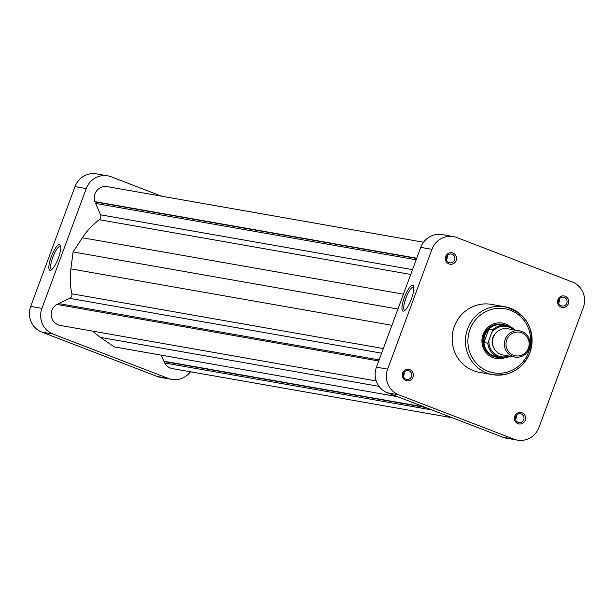 <?xml version="1.0" encoding="UTF-8"?>
<svg xmlns="http://www.w3.org/2000/svg" width="614" height="614" viewBox="0 0 614 614"><rect width="100%" height="100%" fill="white"/><g stroke="black" fill="none" stroke-linecap="round" stroke-linejoin="round"><path stroke-width="0.92" d="M452.403 417.804L172.296 368.577A11.321 10.922 -80 0 1 170.331 368.032A11.321 10.922 -80 0 1 164.667 362.981L432.064 409.975M376.236 380.972L60.187 325.428A11.321 10.922 -80 0 1 58.223 324.883A11.321 10.922 -80 0 1 51.238 315.174A11.321 10.922 -80 0 1 56.887 304.421L378.715 360.986M397.496 396.675L114.127 346.872L100.512 337.416A71.945 69.405 -80 0 1 92.775 331.161M58.2 304.651L58.606 303.569L69.666 298.343A3.999 3.853 100 0 0 71.869 293.814A71.945 69.405 -80 0 1 70.886 268.878L73.089 251.947L82.399 237.756A71.945 69.405 -80 0 1 99.284 219.697A3.999 3.853 100 0 0 100.566 214.816L95.646 203.434L96.137 202.113L94.909 201.645A11.321 10.922 -80 0 1 107.197 186.633L423.53 242.231M164.667 362.981L165.135 361.707L163.861 361.224L161.236 355.153M58.606 303.569L379.114 359.904M73.089 251.947L397.933 309.042M95.646 203.434L416.154 259.768M96.137 202.113L416.645 258.44M94.909 201.645L416.737 258.202M165.135 361.707L425.594 407.489M163.861 361.224L424.32 406.998M50.01 270.352A13.746 3.554 111 0 1 51.215 256.859A13.746 3.554 111 0 1 59.535 244.61A13.746 3.554 111 0 1 60.418 245.462A13.746 3.554 111 0 1 58.092 258.755A13.746 3.554 111 0 1 50.908 270.183A13.746 3.554 111 0 1 50.01 270.352M60.663 246.49A12.41 3.208 -69 0 0 60.433 246.36A12.41 3.208 -69 0 0 60.279 246.321A12.41 3.208 -69 0 0 52.873 257.082A12.41 3.208 -69 0 0 51.522 269.523A12.41 3.208 -69 0 0 51.676 269.569A12.41 3.208 -69 0 0 51.776 269.584M171.782 379.383L160.561 377.41A19.986 19.28 -80 0 1 157.1 376.443L41.79 332.074A19.986 19.28 -80 0 1 30.7 306.417L75.015 186.61A19.986 19.28 -80 0 1 96.498 173.862L107.711 175.827A19.986 19.28 100 0 0 86.236 188.575L41.921 308.389A19.986 19.28 100 0 0 53.011 334.039L168.313 378.416A19.986 19.28 100 0 0 171.782 379.383A19.986 19.28 100 0 0 190.47 371.769M161.597 196.196L111.18 176.794A19.986 19.28 100 0 0 107.711 175.827M402.6 373.051A5.795 5.587 -80 0 1 409.83 369.636A5.795 5.587 -80 0 1 413.045 377.073A5.795 5.587 -80 0 1 405.816 380.488A5.795 5.587 -80 0 1 402.6 373.051M411.503 376.551A4.467 4.306 100 0 0 408.249 370.603A4.467 4.306 100 0 0 403.452 373.45A4.467 4.306 100 0 0 406.706 379.398A4.467 4.306 100 0 0 411.503 376.551M514.778 416.223A5.795 5.587 -80 0 1 522.015 412.808A5.795 5.587 -80 0 1 525.231 420.245A5.795 5.587 -80 0 1 517.993 423.668A5.795 5.587 -80 0 1 514.778 416.223M523.681 419.723A4.467 4.306 100 0 0 520.434 413.782A4.467 4.306 100 0 0 515.637 416.63A4.467 4.306 100 0 0 518.884 422.57A4.467 4.306 100 0 0 523.681 419.723M557.896 299.663A5.795 5.587 -80 0 1 565.133 296.24A5.795 5.587 -80 0 1 568.349 303.684A5.795 5.587 -80 0 1 561.112 307.1A5.795 5.587 -80 0 1 557.896 299.663M566.799 303.162A4.467 4.306 100 0 0 563.552 297.214A4.467 4.306 100 0 0 558.755 300.062A4.467 4.306 100 0 0 562.002 306.01A4.467 4.306 100 0 0 566.799 303.162M445.718 256.483A5.795 5.587 -80 0 1 452.948 253.068A5.795 5.587 -80 0 1 456.164 260.505A5.795 5.587 -80 0 1 448.934 263.928A5.795 5.587 -80 0 1 445.718 256.483M454.621 259.983A4.467 4.306 100 0 0 451.367 254.042A4.467 4.306 100 0 0 446.57 256.89A4.467 4.306 100 0 0 449.824 262.83A4.467 4.306 100 0 0 454.621 259.983M412.646 285.403A13.746 3.554 111 0 1 413.529 286.254A13.746 3.554 111 0 1 411.203 299.548A13.746 3.554 111 0 1 404.02 310.976A13.746 3.554 111 0 1 403.122 311.144A13.746 3.554 111 0 1 404.327 297.652A13.746 3.554 111 0 1 412.646 285.403M413.775 287.283A12.41 3.208 -69 0 0 413.544 287.152A12.41 3.208 -69 0 0 413.391 287.114A12.41 3.208 -69 0 0 405.984 297.874A12.41 3.208 -69 0 0 404.634 310.316A12.41 3.208 -69 0 0 404.787 310.362A12.41 3.208 -69 0 0 404.887 310.377M504.739 357.778A17.983 17.353 -80 0 1 486.71 353.349A17.983 17.353 -80 0 1 483.064 334.553A17.983 17.353 -80 0 1 510.203 326.686M505.514 325.32A16.655 16.064 100 0 0 502.421 324.438L501.815 324.33A16.655 16.064 100 0 0 483.924 334.952A16.655 16.064 100 0 0 496.051 357.133L496.657 357.241A16.655 16.064 100 0 0 499.865 357.463M447.145 255.808A4.467 4.306 -80 0 1 446.455 259.722M559.323 298.987A4.467 4.306 -80 0 1 558.633 302.902M516.205 415.548A4.467 4.306 -80 0 1 515.514 419.462M404.02 372.376A4.467 4.306 -80 0 1 403.337 376.29M529.867 352.674A34.507 33.286 -80 0 1 492.789 374.686C510.18 376.451 522.568 369.114 529.943 352.674C535.462 329.135 527.058 313.815 504.739 306.716L491.446 304.383A34.507 33.286 100 0 0 454.36 326.395A34.507 33.286 100 0 0 479.496 372.353L492.789 374.686A34.507 33.286 -80 0 1 467.653 328.728A34.507 33.286 -80 0 1 504.739 306.716A34.507 33.286 -80 0 1 529.89 352.628M431.964 249.338L387.641 369.152A19.986 19.28 100 0 0 398.732 394.802L514.041 439.179A19.986 19.28 100 0 0 517.502 440.138A19.986 19.28 100 0 0 538.985 427.39L583.3 307.583A19.986 19.28 100 0 0 572.21 281.926L456.9 237.557A19.986 19.28 100 0 0 453.439 236.59A19.986 19.28 100 0 0 431.964 249.338L420.744 247.365A19.986 19.28 -80 0 1 442.218 234.617L453.439 236.59M517.502 440.138L506.289 438.173A19.986 19.28 -80 0 1 502.82 437.206L387.518 392.83A19.986 19.28 -80 0 1 376.428 367.18L420.744 247.365M519.536 330.823L507.624 328.736A13.324 12.856 100 0 0 493.311 337.232A13.324 12.856 100 0 0 503.012 354.976L514.923 357.072A13.324 12.856 -80 0 1 505.222 339.327A13.324 12.856 -80 0 1 519.536 330.823A13.324 12.856 -80 0 1 529.245 348.568A13.324 12.856 -80 0 1 514.923 357.072M506.765 339.849A11.988 11.566 100 0 0 513.419 355.237A11.988 11.566 100 0 0 528.385 348.169A11.988 11.566 100 0 0 521.731 332.773A11.988 11.566 100 0 0 506.765 339.849M496.012 332.788A11.988 11.566 100 0 0 492.958 337.424A11.988 11.566 100 0 0 493.479 347.202M484.914 335.19A16.317 15.741 100 0 0 483.924 342.497A16.317 15.741 100 0 0 496.803 356.926L500.702 357.617A16.317 15.741 -80 0 1 487.823 343.18L483.924 342.497L488.905 329.043A16.317 15.741 100 0 0 484.914 335.19M502.421 324.438A16.655 16.064 100 0 0 484.523 335.06A16.655 16.064 100 0 0 496.657 357.241M502.452 324.783A16.317 15.741 100 0 0 488.905 329.043L492.804 329.726A16.317 15.741 -80 0 1 506.35 325.466A16.317 15.741 -80 0 1 514.793 329.994L506.35 325.466L502.452 324.783M487.823 343.18L492.804 329.726M100.512 337.416L379.061 386.367M69.666 298.343L381.609 353.165M71.869 293.814L383.313 348.552M70.886 268.878L391.916 325.305M82.399 237.756L403.429 294.175M99.284 219.697L410.728 274.435M100.566 214.816L412.508 269.638M86.236 188.575L75.015 186.61M30.7 306.417L41.921 308.389M53.011 334.039L41.79 332.074M157.1 376.443L168.313 378.416M469.971 329.511A32.504 31.36 100 0 0 488.015 371.247A32.504 31.36 100 0 0 528.585 352.075A32.504 31.36 100 0 0 510.541 310.339A32.504 31.36 100 0 0 469.971 329.511M398.732 394.802L387.518 392.83M502.82 437.206L514.041 439.179M376.428 367.18L387.641 369.152M510.18 356.235A16.317 15.741 -80 0 1 500.702 357.617L510.196 356.235M513.388 329.749A15.388 14.843 100 0 0 492.182 332.105M488.928 340.893A15.388 14.843 100 0 0 508.776 355.99"/></g></svg>

